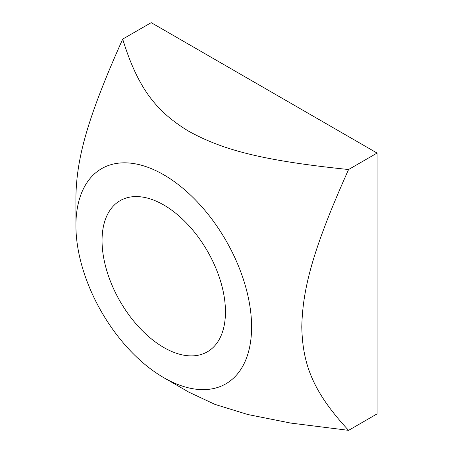 <?xml version="1.0" encoding="UTF-8"?>
<svg xmlns="http://www.w3.org/2000/svg" width="453" height="453" viewBox="0 0 453 453"><rect width="100%" height="100%" fill="white"/><g stroke="black" fill="none" stroke-linecap="round" stroke-linejoin="round"><path stroke-width="0.68" d="M163.754 204.983A87.259 50.379 60 0 1 220.764 281.879A87.259 50.379 60 0 1 207.383 351.8A87.259 50.379 60 0 1 163.754 347.479A87.259 50.379 60 0 1 106.749 270.583A87.259 50.379 60 0 1 120.124 200.656A87.259 50.379 60 0 1 163.754 204.983M251.596 326.947A124.23 71.721 -120 0 0 163.754 174.796A124.23 71.721 -120 0 0 75.911 225.515A124.23 71.721 -120 0 0 163.754 377.66A124.23 71.721 -120 0 0 251.596 326.947M75.911 225.515L75.911 196.534C76.721 159.377 86.195 120.538 122.695 39.111C138.459 90.362 157.887 112.514 188.856 131.325C221.438 149.201 259.807 160.419 348.578 169.524C312.072 250.951 302.604 289.79 301.794 326.947C302.604 363.17 312.072 391.069 348.578 430.35L290.65 423.062L247.853 414.529L214.943 404.387L188.85 392.151L163.754 377.66M348.578 169.524L377.089 153.063L151.206 22.65L122.695 39.111M377.089 153.063L377.089 413.889L348.578 430.35"/></g></svg>
